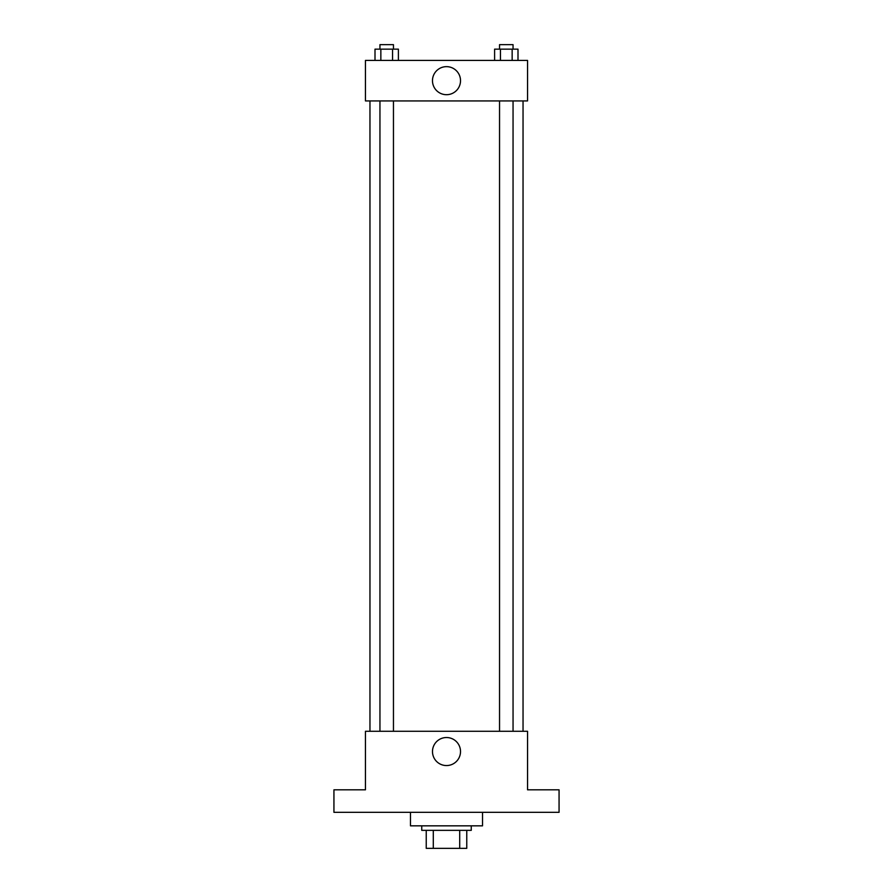 <?xml version="1.0" encoding="UTF-8"?>
<svg xmlns="http://www.w3.org/2000/svg" width="893" height="893" viewBox="0 0 893 893"><rect width="100%" height="100%" fill="white"/><g stroke="black" fill="none" stroke-linecap="round" stroke-linejoin="round"><path stroke-width="1.34" d="M459.705 830.345L459.705 848.35L426.24 848.35L426.24 830.345M459.705 848.35L466.76 848.35L466.76 830.345L466.76 848.35M471.258 825.835L471.258 830.345L421.742 830.345L421.742 825.835M433.295 830.345L433.295 848.35M410.479 812.329L410.479 825.835L482.521 825.835L482.521 812.329M559.063 812.329L333.937 812.329L333.937 789.814L365.449 789.814L365.449 731.289L527.551 731.289L527.551 789.814L559.063 789.814L559.063 812.329M460.52 751.549A14.02 14.02 0 0 1 439.49 763.682A14.02 14.02 0 0 1 439.49 739.404A14.02 14.02 0 0 1 460.52 751.549M523.041 100.931L523.041 731.289M499.544 731.289L499.544 100.931M393.456 100.931L393.456 731.289M527.551 100.931L365.449 100.931L365.449 60.411L527.551 60.411L527.551 100.931M460.52 80.671A14.02 14.02 0 0 1 439.49 92.816A14.02 14.02 0 0 1 439.49 68.527A14.02 14.02 0 0 1 460.52 80.671M517.996 60.411L517.996 49.148L494.599 49.148L494.599 60.411M512.147 49.148L512.147 60.411M500.448 49.148L500.448 60.411M499.544 49.148L499.544 44.65L513.051 44.65L513.051 49.148M398.401 60.411L398.401 49.148L375.004 49.148L375.004 60.411M392.552 49.148L392.552 60.411M380.853 49.148L380.853 60.411M379.949 49.148L379.949 44.65L393.456 44.65L393.456 49.148M369.959 100.931L369.959 731.289M513.051 731.289L513.051 100.931M379.949 100.931L379.949 731.289"/></g></svg>
